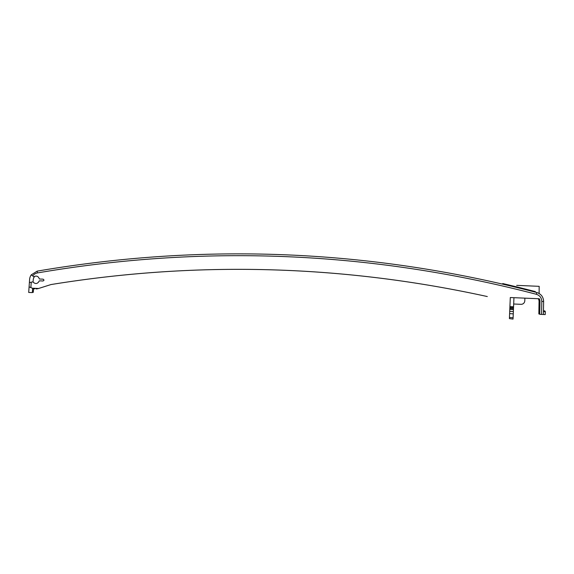 <?xml version="1.0" encoding="UTF-8"?>
<svg xmlns="http://www.w3.org/2000/svg" width="574" height="574" viewBox="0 0 574 574"><rect width="100%" height="100%" fill="white"/><g stroke="black" fill="none" stroke-linecap="round" stroke-linejoin="round"><path stroke-width="0.86" d="M545.228 314.574L539.754 314.322L539.969 301.458L539.761 313.971L538.85 313.942L539.761 313.956L538.85 313.942L539.051 301.443A4.57 4.57 1.5 0 0 538.204 298.717L539.309 298.76L539.969 301.458A5.482 5.482 -178.5 0 0 539.309 298.76L510.3 297.533M539.761 313.956L538.85 313.942L539.051 301.443L538.85 313.942L539.761 313.956L538.85 313.942L539.051 301.443L538.85 313.942L539.761 313.956L538.85 313.942L539.051 301.443L538.85 313.942L539.761 313.956L538.85 313.942L539.051 301.443L538.85 313.942L539.761 313.956L538.85 313.942L539.051 301.443A4.57 4.57 1.5 0 0 538.204 298.717A4.57 4.57 1.5 0 1 539.051 301.443A4.57 4.57 1.5 0 0 538.204 298.717A4.57 4.57 1.5 0 1 539.051 301.443A4.57 4.57 1.5 0 0 538.204 298.717A4.57 4.57 1.5 0 1 539.051 301.443A4.57 4.57 1.5 0 0 538.204 298.717A4.57 4.57 1.5 0 1 539.051 301.443A4.57 4.57 1.5 0 0 538.204 298.717A4.57 4.57 1.5 0 1 539.051 301.443A4.57 4.57 1.5 0 0 538.204 298.717A4.57 4.57 1.5 0 1 539.051 301.443A4.57 4.57 1.5 0 0 538.204 298.717A4.57 4.57 1.5 0 1 539.051 301.443A4.57 4.57 1.5 0 0 538.204 298.717A4.57 4.57 1.5 0 1 539.051 301.443A4.57 4.57 1.5 0 0 538.19 298.71A4.57 4.57 1.5 0 1 539.051 301.458A4.57 4.57 1.5 0 0 538.197 298.71A4.57 4.57 1.5 0 1 539.051 301.458A4.57 4.57 1.5 0 0 538.197 298.71A4.57 4.57 1.5 0 1 539.051 301.458A4.57 4.57 1.5 0 0 538.197 298.71A4.57 4.57 1.5 0 1 539.051 301.458A4.57 4.57 1.5 0 0 538.197 298.71A4.57 4.57 1.5 0 1 539.051 301.458A4.57 4.57 1.5 0 0 538.197 298.71A4.57 4.57 1.5 0 1 539.051 301.458A4.57 4.57 1.5 0 0 538.197 298.71A4.57 4.57 1.5 0 1 539.051 301.45A4.57 4.57 1.5 0 0 538.197 298.71A4.57 4.57 1.5 0 1 539.051 301.45A4.57 4.57 1.5 0 0 538.197 298.71A4.57 4.57 1.5 0 1 539.051 301.45A4.57 4.57 1.5 0 0 538.197 298.71A4.57 4.57 1.5 0 1 539.051 301.45A4.57 4.57 1.5 0 0 538.197 298.71A4.57 4.57 1.5 0 1 539.051 301.45A4.57 4.57 1.5 0 0 538.197 298.71A4.57 4.57 1.5 0 1 539.051 301.45A4.57 4.57 1.5 0 0 538.197 298.717L524.901 298.157L524.787 300.833A3.652 3.652 -178.5 0 1 520.984 304.328L513.68 304.012L513.529 307.599L513.952 297.676L513.68 304.012L520.984 304.313A3.652 3.652 -178.5 0 0 524.787 300.826L524.901 298.143M539.761 313.964L538.842 313.949L539.051 301.45L538.842 313.949L539.761 313.964L538.842 313.949L539.051 301.45L538.842 313.949L539.761 313.964L538.842 313.949L539.051 301.443L538.842 313.949L539.761 313.964L538.842 313.949L539.051 301.45L538.842 313.949L539.761 313.964L538.842 313.949L539.051 301.45L538.842 313.949L539.761 313.964L538.842 313.949L539.051 301.45L538.842 313.949L539.761 313.964L538.842 313.949L539.051 301.45L538.842 313.949L539.761 313.964L538.842 313.949L539.051 301.45L538.842 313.949L539.761 313.964L538.842 313.949L539.051 301.45L538.842 313.949L539.761 313.971L538.842 313.949L539.051 301.45L538.842 313.949L539.761 313.971L538.842 313.956L539.051 301.45L538.842 313.956L539.761 313.971L538.842 313.956L539.051 301.45L538.842 313.956L539.761 313.971L538.842 313.956L539.051 301.458L538.842 313.956L539.761 313.971L538.842 313.956L539.051 301.458L538.842 313.956L539.761 313.971L538.842 313.956L539.051 301.458L538.842 313.956L539.761 313.971L538.842 313.956L539.051 301.458L538.842 313.956L539.761 313.971L538.842 313.956L539.051 301.458L538.842 313.956L539.761 313.971L538.842 313.956L539.051 301.458L538.842 313.956L539.761 313.971L538.842 313.949L539.051 301.443L538.842 313.949L539.761 313.964L538.842 313.949L539.051 301.443L538.842 313.949L539.761 313.964L538.85 313.942L539.051 301.443A4.57 4.57 1.5 0 0 538.197 298.717A4.57 4.57 1.5 0 1 539.051 301.45A4.57 4.57 1.5 0 0 538.204 298.717A4.57 4.57 1.5 0 1 539.051 301.45A4.57 4.57 1.5 0 0 538.204 298.717A4.57 4.57 1.5 0 1 539.051 301.45A4.57 4.57 1.5 0 0 538.204 298.717A4.57 4.57 1.5 0 1 539.051 301.45A4.57 4.57 1.5 0 0 538.814 299.915L538.814 299.915M34.734 288.851A9.134 9.134 -178.5 0 1 33.543 288.629L33.285 292.317L32.374 292.252L32.646 288.335L32.352 292.604L28.7 292.446L29.087 286.864L30.867 287.603L31.24 282.186L32.811 281.834C35.423 284.367 37.59 284.03 39.319 280.829L43.086 280.995L44.04 280.119L43.165 279.165L39.398 279.007C38.35 276.173 36.471 275.42 33.758 276.754L32.711 275.951A7.311 7.311 -177.5 0 1 37.461 272.93C205.284 244.223 371.586 251.34 536.346 294.283C539.811 295.431 541.626 297.827 541.791 301.472L541.576 314.401L545.228 314.559L545.3 311.804L543.456 311.517L543.434 312.636L543.463 311.739M32.374 292.238L33.292 292.302L32.374 292.238M33.242 279.768L33.07 282.178L33.242 279.768A5.482 5.482 -178.5 0 1 34.878 276.223A5.482 5.482 1.5 0 0 33.242 279.768M31.24 282.186L29.382 282.595L29.597 279.509A9.134 9.134 -178.5 0 1 31.269 274.846L32.711 275.951M541.791 301.472L543.621 301.515L543.406 314.48L543.621 301.515C543.406 296.966 541.139 293.967 536.812 292.532C371.794 249.518 205.234 242.393 37.145 271.143L31.269 274.846M33.543 288.622L33.285 292.317L32.381 292.238L33.292 292.302L32.381 292.238L33.292 292.302L33.543 288.622M30.867 287.603L32.338 288.213L38.58 288.478L50.971 284.561C197.176 260.861 342.628 264.851 487.312 296.55C342.628 264.836 197.176 260.847 50.971 284.561L38.58 288.492A9.134 9.134 -178.5 0 1 36.126 288.916M543.406 314.387L543.42 313.576M543.42 313.619L543.406 314.272M544.425 310.871A0.911 0.911 -178.5 0 1 545.3 311.804L543.463 310.828L544.425 310.871A0.911 0.911 -178.5 0 1 545.3 311.804L545.228 314.559M29.382 282.595L29.087 286.864L29.382 282.595M539.115 293.493L539.173 286.326L516.693 285.364M509.088 285.041L502.752 283.556L509.095 285.041M535.334 291.585L535.205 292.08L535.334 291.585L519.398 287.531L535.334 291.585L535.198 292.109L535.334 291.585M502.752 283.549L518.745 287.366L502.752 283.549L502.63 284.08M519.269 288.026L519.398 287.531A1174.146 1174.146 1.5 0 0 518.745 287.366L518.616 287.897M539.051 301.45A4.57 4.57 1.5 0 0 538.197 298.717A4.57 4.57 1.5 0 1 539.051 301.45M509.403 318.606L509.447 317.479L509.403 318.606L513.034 319.087L513.665 304.478L513.034 319.087L513.529 307.599L509.87 307.578L509.447 317.479L513.099 317.731L513.034 319.079L509.403 318.613L513.034 319.087L509.403 318.606M510.3 297.519L509.87 307.578M513.099 317.731L513.529 307.592M543.592 300.589C543.026 296.478 540.765 293.795 536.812 292.532L536.346 294.283M37.145 271.143L37.454 272.93M513.264 313.863L509.612 313.612M509.712 311.338L513.364 311.488M513.45 309.472L509.798 309.314M509.827 308.633L513.486 308.661M509.913 306.631L513.565 306.789"/></g></svg>
